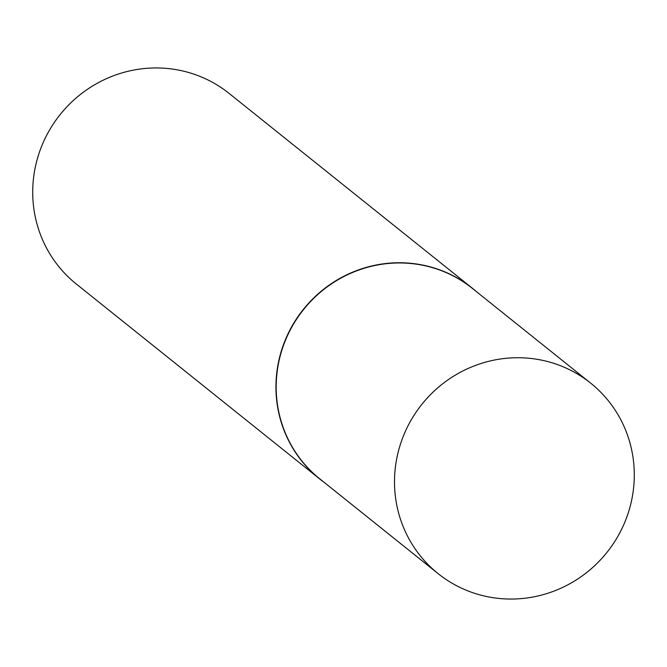 <?xml version="1.0" encoding="UTF-8"?>
<svg xmlns="http://www.w3.org/2000/svg" width="667" height="667" viewBox="0 0 667 667"><rect width="100%" height="100%" fill="white"/><g stroke="black" fill="none" stroke-linecap="round" stroke-linejoin="round"><path stroke-width="1" d="M590.679 383.15L472.353 288.377A122.019 118.501 128.7 0 0 287.16 336.335A122.019 118.501 128.7 0 0 319.793 478.864L438.119 573.637A122.019 118.501 128.7 0 0 623.312 525.679A122.019 118.501 128.7 0 0 590.679 383.15A122.019 118.501 128.7 0 0 405.486 431.099A122.019 118.501 128.7 0 0 438.119 573.637M476.363 291.596A122.144 118.618 128.7 0 0 472.294 288.186A122.144 118.618 128.7 0 0 286.927 336.185A122.144 118.618 128.7 0 0 319.585 478.856A122.144 118.618 128.7 0 0 323.803 482.074M472.294 288.186L229.073 93.388A122.144 118.618 128.7 0 0 43.705 141.387A122.144 118.618 128.7 0 0 76.363 284.067L319.585 478.856"/></g></svg>
